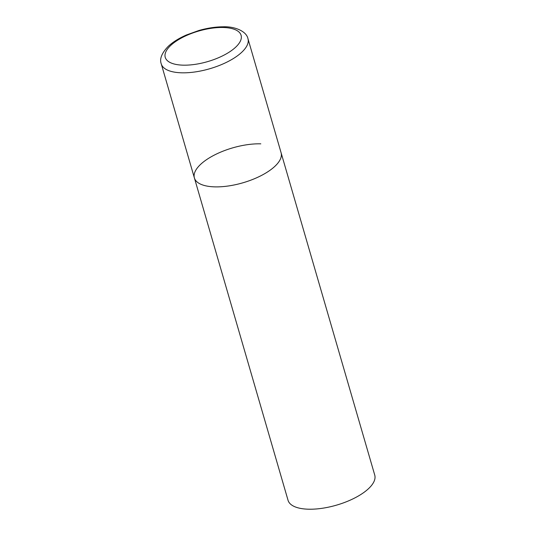 <?xml version="1.0" encoding="UTF-8"?>
<svg xmlns="http://www.w3.org/2000/svg" width="536" height="536" viewBox="0 0 536 536"><rect width="100%" height="100%" fill="white"/><g stroke="black" fill="none" stroke-linecap="round" stroke-linejoin="round"><path stroke-width="0.8" d="M274.8 166.401A45.145 18.197 -16.2 0 0 281.092 152.753A45.145 18.197 163.8 0 1 261.126 175.627A45.145 18.197 163.8 0 1 214.681 186.863A45.145 18.197 163.8 0 1 194.394 177.945A45.145 18.197 -16.2 0 0 228.215 186.005A45.145 18.197 -16.2 0 0 274.8 166.401M161.256 63.885A45.145 18.197 -16.2 0 0 195.077 71.945A45.145 18.197 -16.2 0 0 241.662 52.34A45.145 18.197 -16.2 0 0 247.96 38.699C246.52 31.128 234.466 26.277 223.056 26.8C215.425 26.847 207.378 28.08 198.916 30.485L186.407 34.981C178.997 38.23 172.974 41.982 168.338 46.243C161.751 53.031 159.393 58.913 161.256 63.885L194.394 177.945A45.145 18.197 163.8 0 1 214.367 155.065A45.145 18.197 163.8 0 1 260.811 143.836M247.96 38.699L374.744 475.09A45.145 18.197 163.8 0 1 354.772 497.964A45.145 18.197 163.8 0 1 308.327 509.2A45.145 18.197 163.8 0 1 288.04 500.282L194.394 177.945M235.592 47.255A39.503 15.926 -16.2 0 0 223.351 27.503A39.503 15.926 -16.2 0 0 170.743 45.413A39.503 15.926 -16.2 0 0 182.984 65.157A39.503 15.926 -16.2 0 0 235.592 47.255"/></g></svg>
